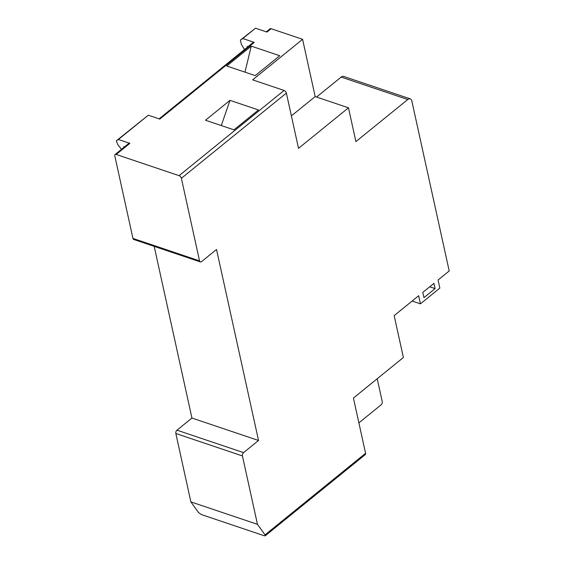 <?xml version="1.0" encoding="UTF-8"?>
<svg xmlns="http://www.w3.org/2000/svg" width="564" height="564" viewBox="0 0 564 564"><rect width="100%" height="100%" fill="white"/><g stroke="black" fill="none" stroke-linecap="round" stroke-linejoin="round"><path stroke-width="0.85" d="M154.191 246.369L191.936 418.044L176.983 430.177A2.482 1.53 108.6 0 0 175.834 433.49L190.872 501.889L198.443 512.436L201.376 514.565L264.269 535.765L265.221 535.8L365.282 454.598A2.482 1.396 -129.1 0 0 365.571 453.294L353.424 398.05L403.373 357.513L394.166 315.628L418.664 295.748L420.441 303.841L412.136 301.042M132.949 238.417L199.536 260.864L181.389 178.302A2.482 1.396 50.9 0 0 179.091 175.658L116.198 154.458A2.482 1.396 -129.1 0 0 115.084 154.557A2.482 1.396 -129.1 0 0 114.795 155.854L132.949 238.417A2.482 1.53 108.6 0 0 133.746 239.474L200.34 261.922A2.482 1.53 108.6 0 0 201.574 261.597L216.527 249.464L258.531 440.484L191.936 418.044M420.441 303.841L439.849 288.091L438.073 279.998L449.205 270.96L411.833 100.977A4.963 3.06 108.6 0 0 410.232 98.862L343.645 76.415A4.963 3.06 108.6 0 0 341.171 77.071L316.552 97.05M265.221 535.8L265.038 534.884L257.466 524.33L190.872 501.889M257.466 524.33L242.428 455.938L175.834 433.49M176.983 430.177L243.577 452.624L258.531 440.484M115.084 154.557L128.825 143.397L129.882 143.355L118.384 139.477L116.318 140.81L117.756 144.567L121.507 149.34M124.489 146.922L123.713 146.661L123.847 147.444M159.083 118.849L253.158 42.497A2.482 1.396 50.9 0 1 254.279 42.399L242.788 38.528L240.391 40.122L241.314 44.295L244.501 49.526M248.026 46.664L247.258 46.403L247.272 47.277M242.788 38.528L255.513 28.2L267.005 32.07L271.143 28.715A2.482 1.396 -129.1 0 0 270.022 28.813L266.3 31.838M271.143 28.715L302.586 39.318L315.177 96.585L348.474 107.809L355.905 141.599L407.765 99.518L341.171 77.071M377.217 378.747L382.223 401.54A2.482 1.53 -71.4 0 1 381.081 404.853L358.88 422.866M410.232 98.862A4.963 3.06 108.6 0 0 407.765 99.518M348.474 107.809L298.525 148.339L286.378 93.095A2.482 1.396 -129.1 0 0 284.08 90.451L252.637 79.855L302.586 39.318M199.536 260.864A2.482 1.53 108.6 0 0 200.34 261.922M243.577 452.624A2.482 1.53 108.6 0 0 242.428 455.938M423.959 297.651L422.796 292.392L433.935 283.354L435.091 288.613L423.959 297.651M255.238 75.611L226.756 66.016L251.248 46.135L279.737 55.73L255.238 75.611M229.985 100.357L258.474 109.959L233.975 129.84L205.493 120.238L229.985 100.357L221.278 125.56M254.279 42.399L159.788 119.082L148.29 115.211L118.384 139.477M116.318 140.81L148.29 115.211M255.513 28.2L240.391 40.122M291.391 115.888L315.177 96.585M429.69 286.794L435.091 288.613M251.248 46.135L244.959 72.15M116.198 154.458L129.882 143.355M286.378 93.095L181.389 178.302M265.038 534.884L365.571 453.294M179.091 175.658L284.08 90.451"/></g></svg>
